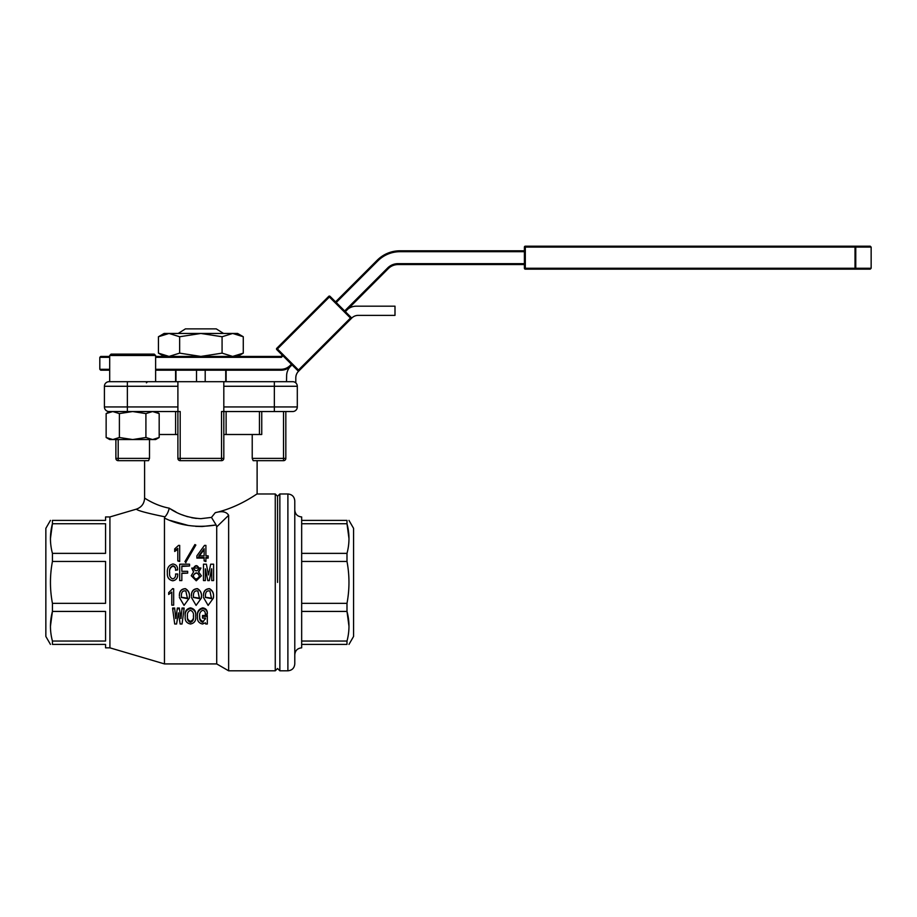 <?xml version="1.0" encoding="UTF-8"?>
<svg xmlns="http://www.w3.org/2000/svg" width="917" height="917" viewBox="0 0 917 917"><rect width="100%" height="100%" fill="white"/><g stroke="black" fill="none" stroke-linecap="round" stroke-linejoin="round"><path stroke-width="1.38" d="M870.233 269.162L525.315 269.162A0.917 0.917 0 0 1 524.398 268.245L524.398 247.109A0.917 0.917 0 0 1 525.315 246.192L870.233 246.192L855.022 246.192L855.022 247.109L525.315 247.109L525.315 268.245L855.022 268.245L855.022 247.109L855.767 247.109L855.767 268.245L871.15 268.245L870.233 269.162M524.398 251.705L399.961 251.705A31.235 31.235 0 0 0 377.873 260.852L377.231 260.199L335.565 301.865L330.04 296.34L276.774 349.606A0.917 0.917 0 0 1 276.774 348.3L276.774 349.606L297.842 370.674L350.466 318.05L328.745 296.34L330.04 296.34L351.108 317.408L345.354 311.654L348.047 308.96A13.778 13.778 0 0 1 356.358 306.175L394.998 306.175L394.998 315.368L358.26 315.368A9.181 9.181 0 0 0 351.761 318.05L351.108 318.703A0.917 0.917 0 0 0 351.108 317.408L350.466 318.05L351.108 318.703L298.495 371.316A9.181 9.181 0 0 0 295.801 377.815L295.801 382.882A4.596 4.596 0 0 1 297.303 386.275L297.303 406.942A4.596 4.596 0 0 1 292.718 411.538L223.817 411.538L223.817 458.385A2.292 2.292 0 0 1 221.524 460.678L180.19 460.678A2.292 2.292 0 0 1 177.898 458.385L177.898 411.538L108.997 411.538A4.596 4.596 0 0 1 104.412 406.942A4.596 4.596 0 0 0 108.997 411.538L115.886 411.538M297.842 370.674A0.917 0.917 0 0 0 299.148 370.674L276.774 348.3L328.745 296.34L330.04 296.34A0.917 0.917 0 0 0 328.745 296.34M109.696 356.426L100.732 356.426L109.696 356.426M377.231 260.199A32.152 32.152 0 0 1 399.961 250.788L524.398 250.788M398.058 264.566L524.398 264.566L398.058 264.566A13.778 13.778 0 0 0 388.315 268.601A13.778 13.778 0 0 1 398.058 264.566L398.058 263.649L524.398 263.649M155.626 369.287L281.003 369.287A12.861 12.861 0 0 0 290.104 365.516L290.746 366.17L292.042 364.874L290.746 366.17A13.778 13.778 0 0 1 281.003 370.204L155.626 370.204M286.517 381.69L286.62 375.913A13.778 13.778 0 0 1 290.036 366.834M179.64 336.745L169.037 333.456L200.857 333.456L179.64 336.745L179.64 353.137L169.037 356.426L155.626 356.426L281.003 356.426L232.677 356.426L243.28 353.137L243.28 336.745L232.677 333.456L222.074 336.745L222.074 353.137L232.677 356.426L243.28 353.137L237.606 356.426M282.952 355.773L281.393 357.343L281.003 356.426L282.298 355.131L281.129 353.962M344.666 310.955L387.662 267.947L388.315 268.601L345.354 311.654M109.696 370.204L100.732 370.204L99.815 369.287L109.696 369.287M524.398 247.109A0.917 0.917 0 0 1 525.315 246.192L525.315 247.109L524.398 247.109M348.976 520.386L353.572 528.341L353.572 636.444L348.976 644.399M294.781 510.058C295.194 514.242 297.486 516.535 301.67 516.947L301.67 644.399L346.993 644.399C349.629 644.399 349.629 644.399 346.993 644.399L346.993 641.052C349.629 631.205 349.629 621.325 346.993 611.421L346.993 603.34C349.618 589.379 349.618 575.406 346.993 561.445L346.993 553.364C349.629 543.517 349.629 533.648 346.993 523.733L348.976 538.554M301.67 520.386L346.993 520.386C349.629 520.386 349.629 520.386 346.993 520.386L346.993 523.733L301.67 523.733M301.67 611.421L346.993 611.421L348.976 626.231M301.67 644.399L301.67 647.838C297.486 648.25 295.194 650.543 294.781 654.727M294.781 582.398L294.781 663.919C294.368 668.103 292.076 670.396 287.892 670.808L287.892 493.976C292.076 494.389 294.368 496.682 294.781 500.865L294.781 582.398M277.553 582.398L277.553 496.28L277.553 582.398M301.67 561.445L346.993 561.445M301.67 553.364L346.993 553.364M301.67 603.34L346.993 603.34M301.67 641.052L346.993 641.052M185.452 328.871L178.162 333.456L185.452 328.871L216.263 328.871L223.553 333.456L216.263 328.871M196.513 381.69L196.513 370.204M193.074 333.456L179.423 333.456M175.972 381.69L175.972 370.204M225.742 381.69L225.742 370.204M222.304 333.456L208.652 333.456M205.202 381.69L205.202 370.204M207.322 616.419L207.322 624.007L205.729 624.007L205.442 622.826L202.531 624.007C198.817 623.159 197.121 620.798 197.453 616.946C196.949 612.556 198.702 609.759 202.714 608.579C205.844 609.06 207.38 610.894 207.322 614.115L205.248 614.115C205.465 612.029 204.617 610.768 202.714 610.321C200.193 611.501 199.195 613.656 199.711 616.774C199.298 619.605 200.33 621.474 202.806 622.402L205.442 618.092L202.531 618.092L202.531 616.419L207.322 616.419L207.322 615.49L202.531 615.49L202.531 616.419M205.442 618.092L205.442 619.055M202.806 622.402L205.442 618.047M199.711 615.834C199.298 618.562 200.33 620.396 202.806 621.302M207.322 614.115L207.322 613.244C207.38 610.126 205.844 608.338 202.714 607.856L202.714 608.579M197.453 616.946L197.453 616.006C196.96 611.708 198.714 609.003 202.714 607.856M187.481 615.49C186.988 618.379 187.985 620.316 190.495 621.302C192.948 620.293 193.911 618.356 193.407 615.49M193.407 616.419C193.923 613.439 192.948 611.41 190.495 610.321C187.985 611.375 186.988 613.416 187.481 616.419C186.988 619.411 187.985 621.394 190.495 622.402C192.948 621.382 193.911 619.388 193.407 616.419M190.495 621.302L190.495 622.402M195.665 616.419C196.169 612.132 194.45 609.518 190.495 608.579L190.495 607.856C194.45 608.785 196.181 611.33 195.665 615.49L195.665 616.419C196.169 620.66 194.438 623.182 190.495 624.007C186.483 623.159 184.73 620.626 185.234 616.419C184.741 612.132 186.495 609.518 190.495 608.579M185.234 616.419L185.234 615.49C184.73 611.33 186.495 608.785 190.495 607.856M182.036 608.762L184.099 608.762L184.099 608.04L182.036 608.04L180.993 618.528L182.036 608.04M184.099 608.762L182.036 624.007L180.156 624.007L178.46 612.854L176.58 624.007L174.7 624.007L172.637 608.762L174.7 608.762L175.732 618.528L177.336 608.762L179.4 608.762L180.993 618.528M180.809 618.528L180.993 617.542M179.4 608.762L180.809 617.542M177.336 608.762L177.336 608.04L179.4 608.04M175.926 618.528L177.336 608.04M175.732 618.528L175.926 617.542M174.7 608.762L175.732 617.542M172.637 608.762L172.637 608.04L174.7 608.04M204.124 555.851L198.863 555.851L204.124 548.733L204.124 555.851L204.124 549.65L198.863 556.573M204.124 557.41L204.124 560.94L205.912 560.94L205.912 557.41L208.17 557.41L208.17 555.851L205.912 555.851L205.912 545.397L204.502 545.397L196.88 555.851L196.88 557.41L204.124 557.41M205.912 560.94L205.912 561.536L204.124 560.94M204.124 558.098L196.88 558.098L196.88 557.41M205.912 546.406L205.912 555.851M205.912 558.098L208.17 558.098L208.17 557.41M195.848 545.053L194.908 544.538L184.947 561.594L185.887 562.155L195.848 545.053L185.887 562.155M184.947 561.605L185.887 562.717M177.806 548.377L177.806 560.94L179.686 560.94L179.686 545.397L178.551 545.397L174.7 548.905L174.7 550.601L177.806 548.377M179.686 560.94L179.686 561.536L177.806 560.94M177.806 549.306L174.7 551.472L174.7 550.601M211.552 597.54L211.529 598.193L205.339 597.219M213.397 597.678C214.062 593.551 212.744 590.537 209.443 588.645C205.339 588.909 203.345 591.282 203.471 595.752L203.471 596.13C203.345 591.534 205.339 589.092 209.443 588.817C212.744 590.766 214.062 593.861 213.397 598.113L213.42 596.577M203.436 597.391L208.125 605.392L213.397 598.113M211.529 598.641L209.924 591.007C207.036 590.399 205.546 591.912 205.442 595.557L205.339 597.426L211.529 598.641L211.552 597.758M199.516 597.54L199.493 598.193L193.304 597.219M201.362 597.678C202.038 593.551 200.72 590.537 197.419 588.645C193.304 588.909 191.309 591.282 191.435 595.752L191.435 596.13C191.309 591.534 193.304 589.092 197.419 588.817C200.72 590.766 202.038 593.861 201.362 598.113L201.385 596.577M191.401 597.391L196.089 605.392L201.362 598.113M199.493 598.641L197.889 591.007C195.012 590.399 193.51 591.912 193.407 595.557L193.304 597.426L199.493 598.641L199.516 597.758M187.492 597.54L187.469 598.193L181.268 597.219M189.326 597.678C190.002 593.551 188.684 590.537 185.383 588.645C181.268 588.909 179.274 591.282 179.4 595.752L179.4 596.13C179.274 591.534 181.268 589.092 185.383 588.817C188.684 590.766 190.002 593.861 189.326 598.113L189.36 596.577M179.377 597.391L184.053 605.392L189.326 598.113M187.469 598.641L185.853 591.007C182.976 590.399 181.474 591.912 181.371 595.557L181.268 597.426L187.469 598.641L187.492 597.758M171.788 592.061L171.788 605.14L173.668 605.14L173.668 588.794L172.534 588.794L168.682 592.634L168.682 594.457L171.788 592.061L171.788 604.509M172.534 588.794L168.682 592.634M172.534 588.622L173.668 588.794M211.735 580.564L211.735 568.827L209.294 580.564L207.792 580.564L205.351 568.827L205.351 580.564L203.471 580.564L203.471 564.184L206.382 564.184L208.446 574.97L210.704 564.184L213.615 564.184L213.615 580.564L211.735 580.564L213.615 580.564M203.471 580.564L205.351 580.564M207.792 580.564L205.534 569.205M209.294 580.564L207.792 580.61M211.552 568.827L209.294 580.61M193.166 575.945L193.166 575.819C195.63 572.105 197.728 572.288 199.482 576.346M193.498 568.551C195.424 565.285 197.258 565.308 199 568.62M198.485 571.795L201.396 575.796L196.249 580.759L191.24 575.738L193.693 571.704L191.756 568.116L200.915 567.99L198.485 571.795M199 568.231C197.121 571.681 195.287 571.658 193.498 568.162L193.498 568.162C195.424 564.803 197.258 564.826 199 568.231L199 568.07M193.166 575.819L193.166 575.635C194.84 579.808 196.937 579.991 199.482 576.174C197.728 572.002 195.63 571.818 193.166 575.635L193.166 575.853M191.24 575.738L196.249 580.793L201.396 575.796M193.441 571.83L191.756 568.116M200.915 568.127L198.829 571.91M179.686 580.564L179.686 564.184L189.555 564.184L189.555 565.972L181.841 565.972L181.841 571.314L187.676 571.314L187.676 573.136L181.841 573.136L181.841 580.564L179.686 580.564L181.841 580.564M189.555 565.972L181.841 566.431L181.841 571.314M187.676 573.136L181.841 573.389M175.548 574.008L177.703 574.008C177.887 577.859 176.259 580.106 172.82 580.759L172.82 580.805C168.888 579.98 167.066 577.412 167.364 573.114L167.364 572.85C166.928 568.07 168.785 565.113 172.912 563.989C176.19 564.482 177.76 566.477 177.611 569.973L175.548 569.973C175.789 567.657 174.906 566.259 172.912 565.789C170.253 566.912 169.152 569.205 169.622 572.655C169.209 575.853 170.264 577.939 172.82 578.914C174.952 578.191 175.858 576.552 175.548 574.008M177.611 569.766L175.548 570.317C175.789 568.07 174.906 566.706 172.912 566.247C170.253 567.359 169.152 569.583 169.622 572.919M167.364 572.85C167.066 577.274 168.888 579.911 172.82 580.759M177.703 574.008L177.703 574.237C177.887 577.962 176.259 580.152 172.82 580.805M50.446 538.554L52.429 523.733L105.558 523.733L105.558 553.364L52.429 553.364C49.793 543.517 49.793 533.648 52.429 523.733L52.429 520.386C49.793 520.386 49.793 520.386 52.429 520.386L105.558 520.386L105.558 516.947L109.914 516.947L109.914 647.838L105.558 647.838L105.558 644.399L52.429 644.399C49.793 644.399 49.793 644.399 52.429 644.399L52.429 641.052C49.793 631.205 49.793 621.325 52.429 611.421L50.446 626.231M52.429 641.052L105.558 641.052L105.558 611.421L52.429 611.421L52.429 603.34C49.793 589.379 49.793 575.406 52.429 561.445L52.429 553.364M52.429 603.34L105.558 603.34L105.558 561.445L52.429 561.445M200.857 518.667L211.472 517.406L216.103 524.96C197.35 528.054 180.145 525.75 164.464 518.071L164.968 516.844C147.144 513.188 137.607 510.62 136.358 509.153C137.607 510.62 147.144 513.188 164.968 516.844C166.963 514.712 168.384 511.824 169.255 508.178C178.242 514.426 188.764 517.922 200.857 518.667L211.472 517.406L215.266 512.683C221.994 510.803 226.465 511.675 228.642 515.297L216.71 526.885L216.103 524.96L202.13 526.53L195.619 526.347M169.255 508.178C154.492 505.393 144.175 497.61 144.599 498.137C144.164 497.599 154.56 505.416 169.255 508.178M196.387 518.437L191.687 517.715M187.802 516.752L186.128 516.248M184.111 515.549L182.334 514.873M175.926 511.95L170.424 508.889M170.413 520.489L188.409 525.487M149.494 439.552L149.494 458.385L148.531 460.678L118.19 460.678L144.599 460.678L144.599 498.137C144.278 503.628 141.527 507.296 136.358 509.153L109.914 516.947M118.19 460.678L118.19 458.385L115.886 458.385A2.292 2.292 0 0 0 118.19 460.678A2.292 2.292 0 0 1 115.886 458.385L115.886 439.552M253.184 460.678L252.221 458.385L285.829 458.385A2.292 2.292 0 0 1 283.525 460.678L253.184 460.678M228.642 515.297L228.642 670.808L275.26 670.808L275.26 493.976L257.115 493.976L257.115 460.678L283.525 460.678L283.525 411.538M292.718 411.538L285.829 411.538L285.829 458.385M177.898 386.275L104.412 386.275A4.596 4.596 0 0 1 108.997 381.69L177.898 381.69L177.898 411.538L180.19 411.538L180.19 458.385L223.817 458.385M256.714 381.69L274.343 381.69L274.343 386.275L223.817 386.275L223.817 381.69L292.718 381.69A4.596 4.596 0 0 1 297.303 386.275L297.303 406.942L274.343 406.942L274.343 411.538M221.524 460.678L221.524 411.538L223.817 411.538L223.817 406.942L274.343 406.942L274.343 386.275L297.303 386.275M108.997 411.538A4.596 4.596 0 0 1 104.412 406.942L104.412 386.275A4.596 4.596 0 0 1 108.997 381.69L109.696 381.69L109.696 355.509L111.072 354.122L154.239 354.122L155.626 355.509L109.696 355.509M177.898 381.69L241.859 381.69L226.121 381.69L226.121 370.204M223.817 386.275L223.817 406.942M223.817 434.498L252.221 434.498L252.221 458.385M252.221 434.498L261.746 434.498L261.746 411.538M50.446 520.386L45.85 528.341L45.85 636.444L50.446 644.399M159.18 434.498L177.898 434.498M216.71 526.885L216.71 663.919L228.642 670.808M164.464 518.071L164.464 663.919L216.71 663.919M215.266 512.683C239.303 507.273 256.978 493.529 257.115 493.976C257.104 493.472 239.211 507.319 215.266 512.683M155.237 411.905L159.18 413.59L159.18 437.501L155.626 439.552L132.656 439.552L119.393 437.501L119.393 413.59L112.768 411.538L106.143 413.59L109.696 411.538L127.371 411.538L127.371 381.69L132.656 381.69M119.176 354.122L125.916 354.122M159.18 437.501L152.543 439.552L145.918 437.501L132.656 439.552L109.696 439.552L106.143 437.501L106.143 413.59L110.086 411.905M155.626 411.538L159.18 413.59L152.543 411.538L145.918 413.59L145.918 437.501M119.393 413.59L132.656 411.538L145.918 413.59M119.393 437.501L112.768 439.552L106.143 437.501M169.037 333.456L164.12 333.456L158.435 336.745L169.037 333.456M222.074 336.745L200.857 333.456L237.606 333.456L243.28 336.745M179.64 353.137L200.857 356.426L222.074 353.137M164.12 356.426L158.435 353.137L169.037 356.426L158.435 353.137L158.435 336.745M855.767 268.245A0.917 0.745 90 0 1 855.022 269.162L855.022 268.245L855.767 268.245M109.696 357.343L99.815 357.343L100.732 356.426M871.15 268.245L871.15 247.109L855.767 247.109A0.917 0.745 90 0 0 855.022 246.192M387.662 267.947A14.695 14.695 0 0 1 398.058 263.649M377.873 260.852L336.218 302.507M281.393 357.343L155.626 357.343M290.104 365.516L291.4 364.221M399.961 251.705L399.961 250.788M281.003 370.204L281.003 369.287M525.315 269.162L525.315 268.245L524.398 268.245M287.892 493.976L279.857 493.976L279.857 670.808L287.892 670.808M118.19 439.552L118.19 458.385L149.494 458.385M180.19 460.678A2.292 2.292 0 0 1 177.898 458.385L180.19 458.385L180.19 460.678M104.412 406.942L177.898 406.942M99.815 369.287L99.815 357.343M871.15 247.109L870.233 246.192M279.857 670.808L277.553 668.504L275.26 670.808M279.857 493.976L277.553 496.28L275.26 493.976M259.454 434.498L259.454 411.538M109.914 647.838L164.464 663.919M175.594 370.204L175.594 381.69M175.594 411.538L175.594 434.498M226.121 411.538L226.121 434.498M146.433 382.836L147.58 381.69M155.626 381.69L155.626 355.509"/></g></svg>
